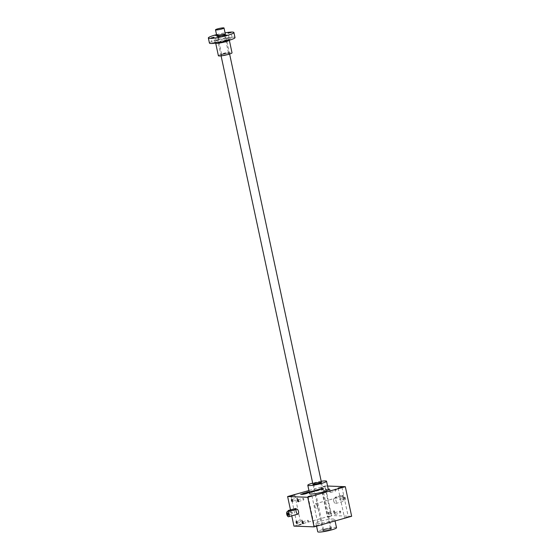 <?xml version="1.0" encoding="UTF-8"?>
<svg xmlns="http://www.w3.org/2000/svg" width="560" height="560" viewBox="0 0 560 560"><rect width="100%" height="100%" fill="white"/><g stroke="black" fill="none" stroke-linecap="round" stroke-linejoin="round"><path stroke-width="0.42" stroke-dasharray="2.8 2.1" d="M290.465 509.789L291.767 515.851M293.965 526.12L331.548 515.543L325.206 485.954L308.931 490.539M320.411 489.167L319.914 488.922L320.005 489.342L321.678 488.908L321.587 488.488L322.273 488.299L319.69 488.803L319.039 489.09L320.488 489.181L323.358 488.334L322.679 488.53L322.826 488.971L322.679 488.53M321.587 488.488L320.32 488.74M319.914 488.922L322.735 488.551M319.172 490L317.457 490.434L317.044 490L319.34 489.349L318.507 489.321L315.385 490.119L319.704 489.363L319.025 489.559L319.172 490L319.025 489.559M317.366 490.007L319.081 489.58M309.204 491.82L312.137 491.715L310.31 491.624L310.492 492.072L310.401 491.652M313.103 491.218L313.012 490.798L312.704 491.4L314.412 490.966L314.321 490.546L316.736 490.42L315 490.357L309.19 491.757M314.321 490.546L313.012 490.798M312.613 490.973L314.44 491.064L310.31 491.624M309.295 492.254L310.786 492.093L309.246 492.037M324.646 486.591L321.041 487.48L324.646 486.591M328.356 489.692A9.583 1.211 -12.1 0 0 327.25 489.377A9.583 1.211 -12.1 0 0 316.575 491.008A9.583 1.211 -12.1 0 0 309.61 493.71M327.572 486.045L325.206 485.954M348.082 516.796L344.47 517.685L348.082 516.796M318.017 525.266L314.405 526.148L318.017 525.266M300.923 524.643L297.318 525.532L300.923 524.643M330.988 516.18L327.383 517.062L330.988 516.18M333.592 518.959A9.583 1.211 -12.1 0 0 322.924 520.597A9.583 1.211 -12.1 0 0 315.952 523.299A9.583 1.211 -12.1 0 0 325.577 522.473A9.583 1.211 -12.1 0 0 334.698 519.281A9.583 1.211 -12.1 0 0 333.592 518.959M351.652 516.271L331.548 515.543M333.704 500.941A2.611 1.162 74.3 0 1 334.201 498.47A2.611 1.162 74.3 0 1 336.028 500.675A2.611 1.162 74.3 0 1 335.622 503.503A2.611 1.162 74.3 0 1 333.704 500.941M334.754 511.875A1.092 0.483 -105.7 0 0 334.264 510.916A1.092 0.483 -105.7 0 0 333.76 511.014A1.092 0.483 -105.7 0 0 333.781 511.987A1.092 0.483 -105.7 0 0 334.278 512.834A1.092 0.483 -105.7 0 0 334.754 511.875M336.077 490.133A1.092 0.483 -105.7 0 0 335.594 489.174A1.092 0.483 -105.7 0 0 335.083 489.272A1.092 0.483 -105.7 0 0 335.111 490.245A1.092 0.483 -105.7 0 0 335.601 491.092A1.092 0.483 -105.7 0 0 336.077 490.133M340.781 512.092A1.092 0.483 -105.7 0 0 340.298 511.133A1.092 0.483 -105.7 0 0 339.794 511.231A1.092 0.483 -105.7 0 0 339.815 512.204A1.092 0.483 -105.7 0 0 340.305 513.051A1.092 0.483 -105.7 0 0 340.781 512.092M330.043 489.916A1.092 0.483 -105.7 0 0 329.56 488.957A1.092 0.483 -105.7 0 0 329.056 489.048A1.092 0.483 -105.7 0 0 329.077 490.028A1.092 0.483 -105.7 0 0 329.567 490.875A1.092 0.483 -105.7 0 0 330.043 489.916M329.791 489.958A0.903 0.399 -105.7 0 0 329.133 489.076A0.903 0.399 -105.7 0 0 328.979 489.244A0.903 0.399 -105.7 0 0 328.993 490.049A0.903 0.399 -105.7 0 0 329.399 490.749A0.903 0.399 -105.7 0 0 329.623 490.812A0.903 0.399 -105.7 0 0 329.791 489.958M324.541 491.435A0.903 0.399 -105.7 0 0 323.883 490.553A0.903 0.399 -105.7 0 0 323.673 491.071A0.903 0.399 -105.7 0 0 323.708 491.407A0.903 0.399 -105.7 0 0 323.925 491.96A0.903 0.399 -105.7 0 0 324.373 492.289A0.903 0.399 -105.7 0 0 324.541 491.435M297.192 523.173A0.903 0.399 -105.7 0 0 297.234 523.089A0.903 0.399 -105.7 0 0 297.248 522.41A0.903 0.399 -105.7 0 0 296.807 521.584A0.903 0.399 -105.7 0 0 296.73 521.542M302.498 520.926A0.903 0.399 -105.7 0 0 302.288 520.373A0.903 0.399 -105.7 0 0 301.84 520.044A0.903 0.399 -105.7 0 0 301.7 521.024A0.903 0.399 -105.7 0 0 302.323 521.78A0.903 0.399 -105.7 0 0 302.54 521.262A0.903 0.399 -105.7 0 0 302.498 520.926M298.515 501.431A0.903 0.399 -105.7 0 0 298.557 501.347A0.903 0.399 -105.7 0 0 298.571 500.668A0.903 0.399 -105.7 0 0 298.137 499.842A0.903 0.399 -105.7 0 0 298.053 499.8M303.821 499.184A0.903 0.399 -105.7 0 0 303.611 498.631A0.903 0.399 -105.7 0 0 303.163 498.302A0.903 0.399 -105.7 0 0 303.023 499.282A0.903 0.399 -105.7 0 0 303.653 500.038A0.903 0.399 -105.7 0 0 303.863 499.52A0.903 0.399 -105.7 0 0 303.821 499.184M303.219 523.39A0.903 0.399 -105.7 0 0 303.268 523.313A0.903 0.399 -105.7 0 0 303.282 522.627A0.903 0.399 -105.7 0 0 302.841 521.801A0.903 0.399 -105.7 0 0 302.764 521.759M308.532 521.15A0.903 0.399 -105.7 0 0 308.322 520.597A0.903 0.399 -105.7 0 0 307.867 520.268A0.903 0.399 -105.7 0 0 307.727 521.241A0.903 0.399 -105.7 0 0 308.357 521.997A0.903 0.399 -105.7 0 0 308.567 521.486A0.903 0.399 -105.7 0 0 308.532 521.15M292.481 501.214A0.903 0.399 -105.7 0 0 292.523 501.13A0.903 0.399 -105.7 0 0 292.537 500.444A0.903 0.399 -105.7 0 0 292.103 499.625A0.903 0.399 -105.7 0 0 292.019 499.576M297.787 498.967A0.903 0.399 -105.7 0 0 297.577 498.414A0.903 0.399 -105.7 0 0 297.129 498.085A0.903 0.399 -105.7 0 0 296.989 499.058A0.903 0.399 -105.7 0 0 297.619 499.821A0.903 0.399 -105.7 0 0 297.829 499.303A0.903 0.399 -105.7 0 0 297.787 498.967M325.122 529.669A4.354 0.553 167.9 0 1 331.345 528.766A4.354 0.553 167.9 0 1 327.25 530.278A4.354 0.553 167.9 0 1 322.896 530.579A4.354 0.553 167.9 0 1 325.122 529.669A4.354 0.553 167.9 0 1 331.394 528.829A4.354 0.553 167.9 0 1 327.25 530.278A4.354 0.553 167.9 0 1 322.875 530.656A4.354 0.553 167.9 0 1 325.122 529.669M325.346 528.836A3.486 0.441 167.9 0 1 330.323 528.115A3.486 0.441 167.9 0 1 330.365 528.164A3.486 0.441 167.9 0 1 327.047 529.326A3.486 0.441 167.9 0 1 323.547 529.627A3.486 0.441 167.9 0 1 323.561 529.564A3.486 0.441 167.9 0 1 325.346 528.836M315.742 484.036A3.486 0.441 167.9 0 1 320.761 483.364A3.486 0.441 167.9 0 1 320.74 483.427A3.486 0.441 167.9 0 1 317.443 484.526A3.486 0.441 167.9 0 1 313.985 484.876A3.486 0.441 167.9 0 1 313.943 484.827A3.486 0.441 167.9 0 1 315.742 484.036M336.511 527.73A9.583 1.211 -12.1 0 0 335.405 527.415A9.583 1.211 -12.1 0 0 324.73 529.046A9.583 1.211 -12.1 0 0 317.765 531.748M321.202 481.278A9.583 1.211 -12.1 0 0 312.683 483.105M340.536 512.134A0.903 0.399 -105.7 0 0 339.871 511.252A0.903 0.399 -105.7 0 0 339.717 511.42A0.903 0.399 -105.7 0 0 339.731 512.232A0.903 0.399 -105.7 0 0 340.137 512.932A0.903 0.399 -105.7 0 0 340.361 512.988A0.903 0.399 -105.7 0 0 340.536 512.134M335.286 513.618A0.903 0.399 -105.7 0 0 334.621 512.736A0.903 0.399 -105.7 0 0 334.411 513.247A0.903 0.399 -105.7 0 0 334.453 513.583A0.903 0.399 -105.7 0 0 334.663 514.136A0.903 0.399 -105.7 0 0 335.111 514.465A0.903 0.399 -105.7 0 0 335.286 513.618M335.825 490.175A0.903 0.399 -105.7 0 0 335.167 489.293A0.903 0.399 -105.7 0 0 335.006 489.461A0.903 0.399 -105.7 0 0 335.027 490.266A0.903 0.399 -105.7 0 0 335.433 490.966A0.903 0.399 -105.7 0 0 335.657 491.029A0.903 0.399 -105.7 0 0 335.825 490.175M330.575 491.652A0.903 0.399 -105.7 0 0 329.917 490.77A0.903 0.399 -105.7 0 0 329.7 491.288A0.903 0.399 -105.7 0 0 329.742 491.624A0.903 0.399 -105.7 0 0 329.952 492.177A0.903 0.399 -105.7 0 0 330.4 492.506A0.903 0.399 -105.7 0 0 330.575 491.652M334.502 511.917A0.903 0.399 -105.7 0 0 333.844 511.035A0.903 0.399 -105.7 0 0 333.683 511.203A0.903 0.399 -105.7 0 0 333.704 512.008A0.903 0.399 -105.7 0 0 334.11 512.708A0.903 0.399 -105.7 0 0 334.327 512.771A0.903 0.399 -105.7 0 0 334.502 511.917M329.252 513.394A0.903 0.399 -105.7 0 0 328.594 512.512A0.903 0.399 -105.7 0 0 328.377 513.03A0.903 0.399 -105.7 0 0 328.419 513.366A0.903 0.399 -105.7 0 0 328.629 513.919A0.903 0.399 -105.7 0 0 329.077 514.248A0.903 0.399 -105.7 0 0 329.252 513.394M304.507 493.864L303.884 494.368L300.433 494.676L304.248 494.382L305.095 494.109L305.004 493.689M300.433 494.676L300.342 494.249M305.095 494.109L305.102 493.696M305.193 494.116L305.872 493.927L305.781 493.5M305.872 493.927L303.366 493.633M303.408 493.836L302.729 494.025L302.638 493.605M302.729 494.025L304.472 494.088L304.381 493.668M305.354 493.269L308.847 493.087L307.783 492.835L304.087 493.647L303.996 493.22M304.087 493.647L306.544 493.738L306.453 493.311M306.544 493.738L307.223 493.542L307.132 493.122M307.223 493.542L305.438 493.276M308.847 493.087L308.756 492.667M309.526 492.898L309.435 492.471M307.783 492.835L310.877 492.513L307.741 492.618L307.65 492.198M310.198 492.709L310.107 492.282M310.877 492.513L310.786 492.093M307.111 493.024L307.02 492.604L308.049 492.415L307.013 492.59L306.922 492.17M307.377 492.604L307.286 492.184M308.049 492.415L307.965 491.988M314.412 490.966L316.155 491.029L315.091 490.777L309.092 492.233L309.001 491.813M309.764 492.044L309.68 491.624M309.092 492.233L311.549 492.324L311.458 491.904M311.549 492.324L312.228 492.135L312.137 491.715M312.228 492.135L310.492 492.072M313.761 491.253L313.852 491.68L310.401 492.044M313.852 491.68L314.531 491.491L314.44 491.064M314.531 491.491L312.788 491.428L312.697 491.001M316.155 491.029L316.064 490.609M316.827 490.84L316.736 490.42M311.976 491.505L311.885 491.078M309.862 492.051L309.771 491.624M317.457 490.434L319.431 489.776L318.598 489.741L315.476 490.539L319.396 490.119L320.047 489.832L319.704 489.363M319.795 489.79L319.116 489.979M317.135 490.42L317.044 490M319.431 489.776L319.34 489.349M316.68 489.986L318.304 489.531L316.26 489.944L316.771 490.406L318.395 489.951L318.304 489.531M318.395 489.951L316.771 490.406M321.678 488.908L319.277 489.552L323.05 489.09L323.701 488.803L323.358 488.334M323.449 488.761L322.763 488.95M320.005 489.342L322.826 488.971M322.364 488.719L322.273 488.299M292.411 513.086A0.903 0.399 -105.7 0 0 292.201 512.533A0.903 0.399 -105.7 0 0 291.753 512.204A0.903 0.399 -105.7 0 0 291.613 513.177A0.903 0.399 -105.7 0 0 292.243 513.933A0.903 0.399 -105.7 0 0 292.453 513.422A0.903 0.399 -105.7 0 0 292.411 513.086M288.456 514.948A0.903 0.399 -105.7 0 0 288.498 514.864A0.903 0.399 -105.7 0 0 288.512 514.178A0.903 0.399 -105.7 0 0 288.078 513.359A0.903 0.399 -105.7 0 0 287.994 513.31M317.324 506.317A2.611 1.162 -105.7 0 0 315.413 503.762A2.611 1.162 -105.7 0 0 315 506.59A2.611 1.162 -105.7 0 0 316.827 508.795A2.611 1.162 -105.7 0 0 317.324 506.317M295.526 509.67C296.198 509.222 295.932 509.215 294.721 509.635L288.288 511.413M339.829 499.471A0.903 0.399 74.3 0 1 339.787 499.135A0.903 0.399 74.3 0 1 340.004 498.617A0.903 0.399 74.3 0 1 340.627 499.373A0.903 0.399 74.3 0 1 340.487 500.353A0.903 0.399 74.3 0 1 340.039 500.024A0.903 0.399 74.3 0 1 339.829 499.471M343.728 498.372A0.903 0.399 74.3 0 1 343.742 497.686A0.903 0.399 74.3 0 1 343.903 497.518A0.903 0.399 74.3 0 1 344.526 498.281A0.903 0.399 74.3 0 1 344.386 499.254A0.903 0.399 74.3 0 1 344.162 499.191A0.903 0.399 74.3 0 1 343.728 498.372M341.488 495.418L335.027 497.315L341.488 495.418L341.698 496.412L315.413 503.762A2.611 1.162 74.3 0 1 317.24 505.96A2.611 1.162 74.3 0 1 316.827 508.795A2.611 1.162 74.3 0 1 314.916 506.233A2.611 1.162 74.3 0 1 315.413 503.762L334.201 498.47M343.098 498.295A2.611 1.162 74.3 0 1 343.595 495.824A2.611 1.162 74.3 0 1 345.422 498.029A2.611 1.162 74.3 0 1 345.016 500.857A2.611 1.162 74.3 0 1 343.098 498.295M335.475 497.112L335.685 498.106L336.49 498.134L343.595 495.824M342.293 495.453L342.503 496.44C343.175 495.999 342.902 495.992 341.698 496.412M343.805 498.323A1.092 0.483 74.3 0 1 343.819 497.497A1.092 0.483 74.3 0 1 344.771 498.211A1.092 0.483 74.3 0 1 344.33 499.317A1.092 0.483 74.3 0 1 343.805 498.323M218.386 55.734A6.972 0.882 167.9 0 1 221.984 54.152A6.972 0.882 167.9 0 1 232.022 52.808M226.037 40.46L228.228 40.166L226.037 40.46A8.281 1.05 167.9 0 1 215.075 42.336L212.268 43.022L215.075 42.336A8.281 1.05 167.9 0 1 218.393 40.187L216.202 40.481L218.393 40.187A8.281 1.05 167.9 0 1 229.355 38.311L232.162 37.625L229.355 38.311A8.281 1.05 167.9 0 1 226.037 40.46M209.433 43.064A13.069 1.652 167.9 0 1 216.181 40.103A13.069 1.652 167.9 0 1 234.997 37.583M216.538 34.643A13.069 1.652 167.9 0 1 225.064 32.816M216.678 35.273L218.092 34.769L216.594 34.895M223.195 54.201A4.354 0.553 167.9 0 1 229.418 53.298A4.354 0.553 167.9 0 1 225.323 54.81A4.354 0.553 167.9 0 1 220.962 55.111A4.354 0.553 167.9 0 1 223.195 54.201M223.412 53.368A3.486 0.441 167.9 0 1 228.389 52.647A3.486 0.441 167.9 0 1 228.431 52.696A3.486 0.441 167.9 0 1 225.113 53.858A3.486 0.441 167.9 0 1 221.613 54.159A3.486 0.441 167.9 0 1 221.634 54.096A3.486 0.441 167.9 0 1 223.412 53.368M219.702 36.043A3.486 0.441 167.9 0 1 224.714 35.371A3.486 0.441 167.9 0 1 224.7 35.427A3.486 0.441 167.9 0 1 221.403 36.526A3.486 0.441 167.9 0 1 217.938 36.876A3.486 0.441 167.9 0 1 217.903 36.827A3.486 0.441 167.9 0 1 219.702 36.043M302.169 494.739L302.078 494.312M304.248 494.382L304.157 493.962M304.514 494.305L304.423 493.885M305.802 493.276L305.711 492.856M306.068 493.199L305.977 492.779M310.807 491.869L310.716 491.449M311.073 491.792L310.989 491.372M312.116 491.617L312.025 491.19M313.376 491.148L313.285 490.721M315.091 490.777L315 490.357M313.012 491.134L312.921 490.707M312.746 491.211L312.655 490.784M310.716 491.778L310.625 491.358M310.443 491.855L310.352 491.435M316.925 490.63L316.834 490.203M315.623 490.581L315.532 490.161M318.584 490.343L318.493 489.923M319.396 490.119L319.305 489.692M319.9 489.79L319.809 489.37M318.766 490.182L318.675 489.755M318.493 490.259L318.402 489.832M318.598 489.741L318.507 489.321M316.939 490.028L316.848 489.601M316.127 490.259L316.036 489.832M318.066 489.937L317.975 489.517M317.03 490.119L316.939 489.692M316.757 490.196L316.666 489.769M316.442 490.399L316.351 489.972M320.579 489.601L320.488 489.181M319.277 489.552L319.186 489.132M322.238 489.314L322.147 488.894M323.05 489.09L322.959 488.663M323.554 488.761L323.463 488.341M322.42 489.153L322.329 488.726M322.147 489.23L322.056 488.803M321.111 489.405L321.02 488.985M320.096 489.37L320.005 488.943M320.684 489.09L320.593 488.663M322.252 488.712L322.161 488.292M320.593 488.999L320.502 488.579M319.781 489.23L319.69 488.803M294.511 508.648L294.721 509.635M288.498 510.342L288.708 511.329M336.28 497.147L336.49 498.134M215.74 43.148A6.972 0.882 167.9 0 1 215.67 43.057A6.972 0.882 167.9 0 1 219.268 41.475A6.972 0.882 167.9 0 1 229.306 40.131A6.972 0.882 167.9 0 1 229.278 40.243M335.622 503.503L345.016 500.857M324.373 492.289L329.623 490.812M323.883 490.553L329.133 489.076M297.073 523.257L302.323 521.78M296.59 521.528L301.84 520.044M302.54 521.262L302.288 520.373M298.396 501.515L303.653 500.038M297.913 499.786L303.163 498.302M303.863 499.52L303.611 498.631M303.107 523.481L308.357 521.997M302.617 521.745L307.867 520.268M308.567 521.486L308.322 520.597M292.369 501.298L297.619 499.821M291.879 499.562L297.129 498.085M297.829 499.303L297.577 498.414M338.128 488.103L344.47 517.685M341.964 487.277L348.306 516.866M308.063 496.566L314.405 526.148M311.899 495.74L318.241 525.329M290.976 495.943L297.318 525.532M294.805 495.124L301.147 524.706M321.041 487.48L327.383 517.062M324.87 486.661L331.212 516.243M323.561 529.564L322.896 530.579M330.323 528.115L331.345 528.766M330.365 528.164L320.761 483.364M323.547 529.627L313.943 484.827M320.74 483.427L321.412 482.412M313.985 484.876L312.956 484.225M315.952 523.299L316.561 526.148M334.698 519.281L335.055 520.947M323.673 491.071L323.925 491.96M335.111 514.465L340.361 512.988M334.621 512.736L339.871 511.252M334.411 513.247L334.663 514.136M330.4 492.506L335.657 491.029M329.917 490.77L335.167 489.293M329.7 491.288L329.952 492.177M329.077 514.248L334.327 512.771M328.594 512.512L333.844 511.035M328.377 513.03L328.629 513.919M319.956 489.412L320.047 489.832M315.385 490.119L315.476 490.539M316.26 489.944L316.351 490.371M323.61 488.383L323.701 488.803M319.039 489.09L319.13 489.51M292.453 513.422L292.201 512.533M288.344 515.032L292.243 513.933M287.854 513.296L291.753 512.204M339.787 499.135L340.039 500.024M343.903 497.518L340.004 498.617M344.386 499.254L340.487 500.353M335.216 498.183L335.027 497.315M342.93 496.125L342.741 495.25M331.394 528.829L321.433 482.335M229.607 54.033L225.386 34.342M322.875 530.656L312.907 484.162M221.088 55.86L216.867 36.169M229.327 40.229L229.572 39.144L220.101 41.79L215.019 42.259L215.691 43.155M219.184 39.844L218.092 34.769M216.202 40.481L215.11 35.406M228.228 40.166L227.143 35.098M225.246 40.81L224.161 35.735M232.162 37.625L231.077 32.55M229.18 38.262L228.095 33.194M228.431 52.696L224.714 35.371M221.613 54.159L217.903 36.827M221.634 54.096L220.962 55.111M228.389 52.647L229.418 53.298M224.7 35.427L225.365 34.419M217.938 36.876L216.916 36.225M215.25 42.385L214.165 37.317M212.268 43.022L211.183 37.954"/><path stroke-width="0.84" d="M307.734 497.266L314.076 526.855L351.652 516.271L345.31 486.689L307.734 497.266L287.623 496.538L290.465 509.789M291.767 515.851L293.965 526.12L314.076 526.855M308.931 490.539L287.623 496.538M306.922 492.17L307.965 491.988L306.922 492.17M309.246 492.037L307.65 492.198L309.295 492.254M309.344 492.471L305.62 492.765L303.996 493.22L307.132 493.122L305.354 493.269M305.305 493.031L309.351 492.499M302.785 494.256L301.021 494.06L302.078 494.312L305.781 493.5L303.317 493.416L302.638 493.605L304.507 493.864M302.757 494.123L304.472 493.696M341.74 487.214L338.128 488.103L341.74 487.214M311.675 495.677L308.063 496.566L311.675 495.677M294.581 495.054L290.976 495.943L294.581 495.054M312.683 483.105A9.583 1.211 -12.1 0 0 307.797 485.261L309.61 493.71A9.583 1.211 -12.1 0 0 319.235 492.891A9.583 1.211 -12.1 0 0 328.356 489.692L326.543 481.243A9.583 1.211 -12.1 0 0 325.437 480.921A9.583 1.211 -12.1 0 0 321.202 481.278M345.31 486.689L327.572 486.045M297.171 522.459A1.092 0.483 -105.7 0 0 296.646 521.465A1.092 0.483 -105.7 0 0 296.205 522.571A1.092 0.483 -105.7 0 0 297.157 523.285A1.092 0.483 -105.7 0 0 297.171 522.459M298.494 500.717A1.092 0.483 -105.7 0 0 297.969 499.723A1.092 0.483 -105.7 0 0 297.528 500.829A1.092 0.483 -105.7 0 0 298.48 501.543A1.092 0.483 -105.7 0 0 298.494 500.717M303.205 522.676A1.092 0.483 -105.7 0 0 302.673 521.682A1.092 0.483 -105.7 0 0 302.232 522.788A1.092 0.483 -105.7 0 0 303.191 523.502A1.092 0.483 -105.7 0 0 303.205 522.676M292.46 500.493A1.092 0.483 -105.7 0 0 291.935 499.499A1.092 0.483 -105.7 0 0 291.494 500.605A1.092 0.483 -105.7 0 0 292.446 501.319A1.092 0.483 -105.7 0 0 292.46 500.493M296.121 511.525A2.611 1.162 74.3 0 1 296.625 509.047A2.611 1.162 74.3 0 1 298.445 511.252A2.611 1.162 74.3 0 1 298.039 514.08A2.611 1.162 74.3 0 1 296.121 511.525M296.73 521.542A0.903 0.399 -105.7 0 0 296.59 521.528A0.903 0.399 -105.7 0 0 296.443 522.501A0.903 0.399 -105.7 0 0 297.073 523.257A0.903 0.399 -105.7 0 0 297.192 523.173M298.053 499.8A0.903 0.399 -105.7 0 0 297.913 499.786A0.903 0.399 -105.7 0 0 297.773 500.759A0.903 0.399 -105.7 0 0 298.396 501.515A0.903 0.399 -105.7 0 0 298.515 501.431M302.764 521.759A0.903 0.399 -105.7 0 0 302.617 521.745A0.903 0.399 -105.7 0 0 302.477 522.718A0.903 0.399 -105.7 0 0 303.107 523.481A0.903 0.399 -105.7 0 0 303.219 523.39M292.019 499.576A0.903 0.399 -105.7 0 0 291.879 499.562A0.903 0.399 -105.7 0 0 291.739 500.542A0.903 0.399 -105.7 0 0 292.369 501.298A0.903 0.399 -105.7 0 0 292.481 501.214M315.161 483.175A4.354 0.553 167.9 0 1 319.543 482.279A4.354 0.553 167.9 0 1 321.412 482.412A4.354 0.553 167.9 0 1 317.282 483.791A4.354 0.553 167.9 0 1 312.956 484.225A4.354 0.553 167.9 0 1 315.161 483.175M316.561 526.148L317.765 531.748A9.583 1.211 -12.1 0 0 327.39 530.929A9.583 1.211 -12.1 0 0 336.511 527.73L335.055 520.947M307.797 485.261A9.583 1.211 -12.1 0 0 317.422 484.435A9.583 1.211 -12.1 0 0 326.543 481.243M287.994 513.31A0.903 0.399 -105.7 0 0 287.854 513.296A0.903 0.399 -105.7 0 0 287.714 514.276A0.903 0.399 -105.7 0 0 288.344 515.032A0.903 0.399 -105.7 0 0 288.456 514.948M289.303 510.37L295.764 508.48L288.05 510.538L289.303 510.37L289.513 511.357L295.526 509.67L295.953 509.355L295.764 508.48M289.142 514.255A2.611 1.162 -105.7 0 0 287.224 511.693A2.611 1.162 -105.7 0 0 286.818 514.528A2.611 1.162 -105.7 0 0 288.645 516.726A2.611 1.162 -105.7 0 0 289.142 514.255M288.288 511.413L288.05 510.538M288.708 511.329L289.513 511.357M288.435 514.227A1.092 0.483 -105.7 0 0 287.91 513.233A1.092 0.483 -105.7 0 0 287.469 514.346A1.092 0.483 -105.7 0 0 288.421 515.06A1.092 0.483 -105.7 0 0 288.435 514.227M217.756 28.84A4.354 0.553 167.9 0 1 224.028 28A4.354 0.553 167.9 0 1 219.884 29.449A4.354 0.553 167.9 0 1 215.509 29.827A4.354 0.553 167.9 0 1 217.756 28.84M229.327 40.229L232.022 52.808A6.972 0.882 167.9 0 1 225.386 55.132A6.972 0.882 167.9 0 1 218.386 55.734L215.691 43.155M225.064 32.816A13.069 1.652 167.9 0 1 233.912 32.515L234.997 37.583A13.069 1.652 167.9 0 1 222.558 41.944A13.069 1.652 167.9 0 1 209.433 43.064L208.348 37.996A13.069 1.652 167.9 0 1 215.096 35.035A13.069 1.652 167.9 0 1 216.538 34.643M233.912 32.515A13.069 1.652 167.9 0 1 221.473 36.869A13.069 1.652 167.9 0 1 208.348 37.996M230.895 32.501L228.095 33.194L230.895 32.501M219.114 35.182A4.354 0.553 167.9 0 1 223.496 34.286A4.354 0.553 167.9 0 1 225.365 34.419A4.354 0.553 167.9 0 1 221.242 35.791A4.354 0.553 167.9 0 1 216.916 36.225A4.354 0.553 167.9 0 1 219.114 35.182M213.99 37.261L211.183 37.954L213.99 37.261M226.968 35.049L224.161 35.735L226.968 35.049M216.594 34.895L215.11 35.406L216.678 35.273M295.316 508.676L295.526 509.67M229.278 40.243A6.972 0.882 167.9 0 1 222.67 42.455A6.972 0.882 167.9 0 1 215.74 43.148M288.645 516.726L298.039 514.08M287.224 511.693L288.239 511.413M295.932 509.243L296.625 509.047M321.433 482.335L229.607 54.033M225.386 34.342L224.028 28M312.907 484.162L221.088 55.86M216.867 36.169L215.509 29.827"/></g></svg>
